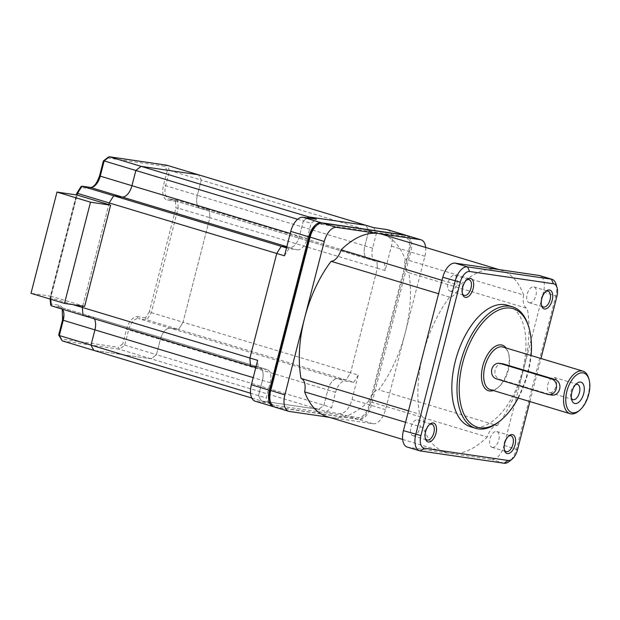 <?xml version="1.0" encoding="UTF-8"?>
<svg xmlns="http://www.w3.org/2000/svg" width="620" height="620" viewBox="0 0 620 620"><rect width="100%" height="100%" fill="white"/><g stroke="black" fill="none" stroke-linecap="round" stroke-linejoin="round"><path stroke-width="0.46" stroke-dasharray="3.1 2.33" d="M502.789 363.8A7.936 6.712 -81.7 0 0 495.194 369.714A7.936 6.712 -81.7 0 0 499.666 379.324L551.211 394.87A7.936 6.712 -81.7 0 0 552.033 395.056M550.064 392.708A7.936 4.208 106.8 0 0 556.148 385.958A7.936 4.208 106.8 0 0 554.327 377.44A7.936 4.208 106.8 0 0 554.001 377.371A7.936 4.208 106.8 0 0 547.925 384.121A7.936 4.208 106.8 0 0 549.746 392.638A7.936 4.208 106.8 0 0 550.064 392.708M450.414 291.199A8.254 4.371 106.8 0 0 456.739 284.177A8.254 4.371 106.8 0 0 454.847 275.327A8.254 4.371 106.8 0 0 454.514 275.249A8.254 4.371 106.8 0 0 448.19 282.271A8.254 4.371 106.8 0 0 450.081 291.129A8.254 4.371 106.8 0 0 450.414 291.199M413.284 435.806A8.254 4.371 106.8 0 0 419.616 428.784A8.254 4.371 106.8 0 0 417.717 419.934A8.254 4.371 106.8 0 0 417.384 419.856A8.254 4.371 106.8 0 0 411.06 426.878A8.254 4.371 106.8 0 0 412.951 435.736A8.254 4.371 106.8 0 0 413.284 435.806M492.357 447.4A8.254 4.371 106.8 0 0 498.682 440.378A8.254 4.371 106.8 0 0 496.791 431.528A8.254 4.371 106.8 0 0 496.45 431.45A8.254 4.371 106.8 0 0 490.125 438.472A8.254 4.371 106.8 0 0 492.017 447.33A8.254 4.371 106.8 0 0 492.357 447.4M529.488 302.793A8.254 4.371 106.8 0 0 535.812 295.771A8.254 4.371 106.8 0 0 533.913 286.921A8.254 4.371 106.8 0 0 533.58 286.843A8.254 4.371 106.8 0 0 527.256 293.865A8.254 4.371 106.8 0 0 529.147 302.715A8.254 4.371 106.8 0 0 529.488 302.793M490.211 389.593A22.219 11.772 106.8 0 0 491.118 389.794A22.219 11.772 106.8 0 0 498.658 387.058A22.219 11.772 106.8 0 0 508.679 353.842A22.219 11.772 106.8 0 0 503.045 347.053M470.557 426.769A63.48 33.643 106.8 0 0 473.145 427.343A63.48 33.643 106.8 0 0 521.8 373.31A63.48 33.643 106.8 0 0 507.23 305.211M327.383 416.725A95.224 50.46 106.8 0 0 331.258 417.586A95.224 50.46 106.8 0 0 368.683 401.249L487.227 437.015A14.283 7.572 -73.2 0 1 497.217 425.576L378.665 389.817A95.224 50.46 106.8 0 0 405.209 332.94A95.224 50.46 106.8 0 0 408.743 272.692L527.287 308.458A14.283 7.572 -73.2 0 1 523.683 295.027L405.139 259.261A95.224 50.46 106.8 0 0 382.393 234.391M523.683 295.027A95.224 50.46 106.8 0 0 500.937 270.157A95.224 50.46 106.8 0 0 497.062 269.297A95.224 50.46 106.8 0 0 459.637 285.642A14.283 7.572 -73.2 0 1 449.655 297.073A95.224 50.46 106.8 0 0 423.111 353.95A95.224 50.46 106.8 0 0 419.585 414.199A14.283 7.572 -73.2 0 1 423.189 427.622A95.224 50.46 106.8 0 0 445.927 452.492A95.224 50.46 106.8 0 0 449.802 453.352A95.224 50.46 106.8 0 0 487.227 437.015M387.593 229.718A15.872 8.409 -73.2 0 1 391.398 246.14L385.121 270.568L377.394 268.235L350.556 372.76L358.283 375.092L352.013 399.52A15.872 8.409 -73.2 0 1 339.69 413.633L326.329 411.672L318.603 409.339L261.446 400.962L269.181 403.295L255.82 401.334A15.872 8.409 -73.2 0 1 255.177 401.186M406.263 235.399A15.872 8.409 -73.2 0 1 409.433 251.581L370.055 404.961A15.872 8.409 -73.2 0 1 357.732 419.074L273.877 406.782M51.344 305.838L59.667 307.063A12.694 6.727 -73.2 0 1 60.187 307.179L91.884 316.735A12.694 6.727 106.8 0 1 94.325 318.804A12.694 6.727 106.8 0 0 91.884 316.735A12.694 6.727 106.8 0 0 91.365 316.626L258.881 367.164L250.558 365.94L258.881 367.164A12.694 6.727 106.8 0 1 259.392 367.272A12.694 6.727 106.8 0 0 258.881 367.164L266.608 369.497L258.292 368.272A109.508 58.032 -73.2 0 1 257.649 360.336M284.487 255.812A109.508 58.032 -73.2 0 1 289.005 248.636L297.329 249.852L286.719 247.101L289.594 247.527A12.694 6.727 106.8 0 0 299.452 236.236L303.366 221.022A109.508 58.032 -73.2 0 1 307.326 217.899A109.508 58.032 -73.2 0 0 303.366 221.022L311.093 223.355A109.508 58.032 -73.2 0 1 316.44 219.232M373.589 227.618A109.508 58.032 -73.2 0 1 376.51 232.942L368.776 230.609A109.508 58.032 -73.2 0 0 365.862 225.285A109.508 58.032 -73.2 0 1 368.776 230.609L364.87 245.83A12.694 6.727 106.8 0 0 367.916 258.966A12.694 6.727 106.8 0 0 368.427 259.083L376.751 260.299A109.508 58.032 -73.2 0 1 377.394 268.235L350.556 372.76A109.508 58.032 -73.2 0 1 346.03 379.936L337.714 378.719A12.694 6.727 106.8 0 0 327.848 390.003L323.942 405.224A109.508 58.032 -73.2 0 1 318.603 409.339L261.446 400.962A109.508 58.032 -73.2 0 1 258.532 395.63L262.438 380.417A12.694 6.727 106.8 0 0 259.392 367.272A12.694 6.727 106.8 0 1 262.438 380.417L258.532 395.63L266.259 397.963L270.165 382.749A12.694 6.727 106.8 0 0 267.127 369.605A12.694 6.727 106.8 0 0 266.608 369.497M449.655 297.073L438.572 293.733M408.503 410.851L419.585 414.199M442.021 280.325L459.637 285.642M497.217 425.576A95.224 50.46 106.8 0 0 523.753 368.706A95.224 50.46 106.8 0 0 527.287 308.458M423.189 427.622L405.565 422.305M407.224 447.059A15.872 8.409 106.8 0 0 407.875 447.206L491.738 459.505A15.872 8.409 106.8 0 0 504.06 445.393L543.446 292.012A15.872 8.409 106.8 0 0 539.64 275.59M556.039 284.169A15.872 8.409 -73.2 0 1 555.814 295.748L516.437 449.128A15.872 8.409 -73.2 0 1 509.5 461.272M529.891 401.566L540.95 358.484M528.488 326.167A63.48 33.643 -73.2 0 1 499.86 421.065M518.227 398.048A61.899 32.798 106.8 0 0 531.069 355.508M493.257 390.515A23.808 12.617 106.8 0 0 497.519 388.004A23.808 12.617 106.8 0 0 508.253 352.416A23.808 12.617 106.8 0 0 506.091 347.967M425.669 247.45A15.872 8.409 -73.2 0 1 424.894 256.246L385.516 409.626A15.872 8.409 -73.2 0 1 373.194 423.739L329.282 417.299M368.683 401.249A14.283 7.572 -73.2 0 1 378.665 389.817M408.743 272.692A14.283 7.572 -73.2 0 1 405.139 259.261M274.505 407.022A15.872 8.409 106.8 0 0 275.148 407.162L359.019 419.461A15.872 8.409 106.8 0 0 371.341 405.356L410.727 251.968A15.872 8.409 106.8 0 0 406.921 235.546M588.574 377.944A22.219 11.772 -73.2 0 1 578.553 411.161M545.507 291.726A8.254 4.371 106.8 0 0 544.949 292.136A8.254 4.371 106.8 0 0 541.229 304.474A8.254 4.371 106.8 0 0 541.462 305.118M508.377 436.333A8.254 4.371 106.8 0 0 507.827 436.743A8.254 4.371 106.8 0 0 504.099 449.082A8.254 4.371 106.8 0 0 504.331 449.725M429.304 424.746A8.254 4.371 106.8 0 0 428.753 425.15A8.254 4.371 106.8 0 0 425.033 437.488A8.254 4.371 106.8 0 0 425.266 438.131M466.434 280.139A8.254 4.371 106.8 0 0 465.884 280.542A8.254 4.371 106.8 0 0 462.164 292.88A8.254 4.371 106.8 0 0 462.396 293.524M575.569 384.656A7.936 4.208 106.8 0 0 574.5 385.346A7.936 4.208 106.8 0 0 570.927 397.211A7.936 4.208 106.8 0 0 571.431 398.373M315.875 226.013A14.283 7.572 -73.2 0 1 320.726 224.254L404.596 236.546A14.283 7.572 -73.2 0 1 408.596 251.457L369.218 404.837A14.283 7.572 -73.2 0 1 358.12 417.539L274.257 405.24A14.283 7.572 -73.2 0 1 270.049 400.753M289.005 248.636L286.517 247.884M297.329 249.852A12.694 6.727 106.8 0 0 307.187 238.568L311.093 223.355M376.51 232.942L372.604 248.163A12.694 6.727 106.8 0 0 375.642 261.299A12.694 6.727 106.8 0 0 376.162 261.415L384.478 262.632L376.751 260.299A109.508 58.032 -73.2 0 1 377.394 268.235L209.878 217.697L183.04 322.222L350.556 372.76A109.508 58.032 -73.2 0 1 346.03 379.936L337.714 378.719A12.694 6.727 106.8 0 0 327.848 390.003L323.942 405.224A109.508 58.032 -73.2 0 1 318.603 409.339L151.086 358.802L93.938 350.424L151.086 358.802A109.508 58.032 -73.2 0 0 156.434 354.687L331.677 407.557A109.508 58.032 -73.2 0 1 326.329 411.672M384.478 262.632A109.508 58.032 -73.2 0 1 385.121 270.568M358.283 375.092A109.508 58.032 -73.2 0 1 353.764 382.269L178.521 329.398L170.198 328.181A12.694 6.727 106.8 0 0 160.34 339.466L156.434 354.687A109.508 58.032 -73.2 0 1 151.086 358.802L119.389 349.238L118.273 347.285L61.566 338.969A107.919 57.187 -73.2 0 1 59.078 334.451L62.775 320.052A14.283 7.572 106.8 0 0 58.776 305.141L50.894 303.986A107.919 57.187 -73.2 0 1 50.36 297.236L76.989 193.525A107.919 57.187 -73.2 0 1 80.825 187.411L88.706 188.565A14.283 7.572 106.8 0 0 99.797 175.871L103.354 161.03M353.764 382.269L345.441 381.052A12.694 6.727 106.8 0 0 335.583 392.336L331.677 407.557M269.181 403.295A109.508 58.032 -73.2 0 1 266.259 397.963M258.292 368.272L255.804 367.521M58.776 305.141A1.589 1.341 98.3 0 0 59.667 307.063L91.365 316.626L83.049 315.402L91.365 316.626A12.694 6.727 106.8 0 1 91.884 316.735L267.127 369.605M82.755 306.094L108.818 204.592L82.755 306.094M286.828 246.69L289.594 247.527A12.694 6.727 106.8 0 0 299.452 236.236L303.366 221.022L297.623 219.286M103.493 161.464A107.919 57.187 -73.2 0 1 108.035 157.984L164.742 166.292A107.919 57.187 -73.2 0 1 167.23 170.81L169.57 170.508L201.267 180.071A109.508 58.032 -73.2 0 0 198.346 174.747A109.508 58.032 -73.2 0 1 201.267 180.071L368.776 230.609L364.87 245.83A12.694 6.727 106.8 0 0 367.916 258.966A12.694 6.727 106.8 0 0 368.427 259.083L376.751 260.299L209.235 209.762A109.508 58.032 -73.2 0 1 209.878 217.697L183.04 322.222A109.508 58.032 -73.2 0 1 178.521 329.398L170.198 328.181A12.694 6.727 106.8 0 0 160.34 339.466L156.434 354.687L124.736 345.123L122.814 343.798A107.919 57.187 -73.2 0 1 118.273 347.285M167.23 170.81L163.533 185.217A14.283 7.572 106.8 0 0 167.54 200.128L175.413 201.283L177.537 200.198L169.221 198.981A12.694 6.727 -73.2 0 1 168.702 198.865A12.694 6.727 -73.2 0 1 165.664 185.729L197.362 195.292L201.267 180.071L197.362 195.292A12.694 6.727 106.8 0 0 200.399 208.429A12.694 6.727 106.8 0 0 200.919 208.545L209.235 209.762A109.508 58.032 -73.2 0 1 209.878 217.697L178.18 208.134A109.508 58.032 106.8 0 0 177.537 200.198L209.235 209.762L200.919 208.545L376.162 261.415M251.821 398.055L261.446 400.962A109.508 58.032 -73.2 0 1 258.532 395.63L250.573 393.235M84.63 306.365L51.127 296.259L77.12 195.029L50.708 297.902L73.191 304.691M372.604 248.163L197.362 195.292A12.694 6.727 106.8 0 0 200.399 208.429A12.694 6.727 106.8 0 0 200.919 208.545L169.221 198.981A1.589 1.341 98.3 0 0 167.54 200.128M151.342 312.658L183.04 322.222A109.508 58.032 -73.2 0 1 178.521 329.398L146.824 319.835A109.508 58.032 106.8 0 0 151.342 312.658L178.18 208.134L175.948 208.033L149.319 311.744L151.342 312.658M81.042 186.55L80.825 187.411M77.539 193.378L76.989 193.525M50.708 297.902L50.36 297.236L50.708 297.902A109.508 58.032 106.8 0 0 50.786 299.274M50.143 299.08L50.057 297.445L76.376 194.92M108.035 157.984L108.593 156.945M50.654 304.986L50.894 303.986M164.742 166.292L166.648 165.183A109.508 58.032 106.8 0 1 169.57 170.508L165.664 185.729L163.533 185.217M58.722 334.878L59.078 334.451M61.62 340.38L61.566 338.969M375.642 261.299L168.702 198.865L177.537 200.198M149.319 311.744A107.919 57.187 -73.2 0 1 145.483 317.851L146.824 319.835L138.5 318.618L345.441 381.052M51.127 296.259L31 293.306M496.318 378.836L499.666 379.324M547.855 394.382L551.211 394.87M255.82 401.334L273.862 406.774M391.398 246.14L409.433 251.581M352.013 399.52L370.055 404.961M339.69 413.633L357.732 419.074M420.244 450.942L407.875 447.206M504.107 463.233L491.738 459.505M517.514 449.764L504.06 445.393M556.892 296.383L543.446 292.012M424.894 256.246L408.596 251.457M385.516 409.626L369.218 404.837M373.194 423.739L359.019 419.461L358.12 417.539M289.323 411.44L275.148 407.162L274.257 405.24M320.726 224.254L322.408 223.107M404.596 236.546L406.278 235.406M307.187 238.568L290.222 233.453M335.583 392.336L128.642 329.902A12.694 6.727 -73.2 0 1 138.5 318.618A1.589 1.341 98.3 0 1 137.609 316.696A14.283 7.572 106.8 0 0 126.511 329.39L122.814 343.798M270.165 382.749L253.208 377.627M62.209 309.117L60.187 307.179A12.694 6.727 -73.2 0 1 62.628 309.24M62.24 340.861L119.389 349.238A109.508 58.032 106.8 0 0 124.736 345.123L128.642 329.902L126.511 329.39M145.483 317.851L137.609 316.696M175.413 201.283A107.919 57.187 -73.2 0 1 175.948 208.033M88.706 188.565A1.589 1.341 98.3 0 1 90.055 187.372M554.327 377.44L577.522 384.439M454.847 275.327L469.022 279.604M417.717 419.934L431.892 424.212M496.791 431.528L510.965 435.798M533.913 286.921L548.088 291.191M499.038 269.584L500.937 270.157M402.659 439.433L445.927 452.492M508.679 353.842L508.253 352.416M498.658 387.058L497.519 388.004M529.147 302.715L543.322 306.993M492.017 447.33L506.191 451.6M412.951 435.736L427.126 440.014M450.081 291.129L464.256 295.407M425.033 437.488L425.46 438.914M428.753 425.15L429.9 424.204M462.164 292.88L462.59 294.306M465.884 280.542L467.023 279.597M541.229 304.474L541.655 305.9M544.949 292.136L546.096 291.183M504.099 449.082L504.525 450.507M507.827 436.743L508.966 435.798M549.746 392.638L572.934 399.637M570.927 397.211L571.779 400.055M574.5 385.346L576.794 383.447"/><path stroke-width="0.93" d="M491.838 369.218A7.936 6.712 -81.7 0 0 496.318 378.836L547.855 394.382A7.936 6.712 -81.7 0 0 548.677 394.568A7.936 6.712 -81.7 0 0 556.38 388.174A7.936 6.712 -81.7 0 0 551.792 379.045L500.255 363.49A7.936 6.712 -81.7 0 0 499.433 363.312A7.936 6.712 -81.7 0 0 491.838 369.218M548.677 394.568L552.033 395.056A7.936 6.712 -81.7 0 0 559.736 388.663A7.936 6.712 -81.7 0 0 555.148 379.533L503.611 363.987A7.936 6.712 -81.7 0 0 502.789 363.8L499.433 363.312M580.56 382.075A11.106 5.89 -73.2 0 1 583.676 393.677A11.106 5.89 -73.2 0 1 575.05 403.55A11.106 5.89 -73.2 0 1 571.779 400.055A11.106 5.89 -73.2 0 1 576.794 383.447A11.106 5.89 -73.2 0 1 580.56 382.075M571.431 398.373A7.936 4.208 106.8 0 0 572.934 399.637A7.936 4.208 106.8 0 0 573.26 399.706A7.936 4.208 106.8 0 0 579.343 392.948A7.936 4.208 106.8 0 0 577.522 384.439A7.936 4.208 106.8 0 0 577.197 384.369A7.936 4.208 106.8 0 0 575.569 384.656M512.306 434.581A9.842 5.216 -73.2 0 1 515.065 444.85A9.842 5.216 -73.2 0 1 507.424 453.6A9.842 5.216 -73.2 0 1 504.525 450.507A9.842 5.216 -73.2 0 1 508.966 435.798A9.842 5.216 -73.2 0 1 512.306 434.581M504.331 449.725A8.254 4.371 106.8 0 0 506.191 451.6A8.254 4.371 106.8 0 0 506.532 451.678A8.254 4.371 106.8 0 0 512.856 444.656A8.254 4.371 106.8 0 0 510.965 435.798A8.254 4.371 106.8 0 0 510.624 435.728A8.254 4.371 106.8 0 0 508.377 436.333M549.436 289.974A9.842 5.216 -73.2 0 1 552.195 300.243A9.842 5.216 -73.2 0 1 544.554 308.993A9.842 5.216 -73.2 0 1 541.655 305.9A9.842 5.216 -73.2 0 1 546.096 291.183A9.842 5.216 -73.2 0 1 549.436 289.974M541.462 305.118A8.254 4.371 106.8 0 0 543.322 306.993A8.254 4.371 106.8 0 0 543.663 307.071A8.254 4.371 106.8 0 0 549.986 300.049A8.254 4.371 106.8 0 0 548.088 291.191A8.254 4.371 106.8 0 0 547.755 291.121A8.254 4.371 106.8 0 0 545.507 291.726M470.371 278.38A9.842 5.216 -73.2 0 1 473.13 288.656A9.842 5.216 -73.2 0 1 465.488 297.399A9.842 5.216 -73.2 0 1 462.59 294.306A9.842 5.216 -73.2 0 1 467.023 279.597A9.842 5.216 -73.2 0 1 470.371 278.38M462.396 293.524A8.254 4.371 106.8 0 0 464.256 295.407A8.254 4.371 106.8 0 0 464.589 295.476A8.254 4.371 106.8 0 0 470.913 288.455A8.254 4.371 106.8 0 0 469.022 279.604A8.254 4.371 106.8 0 0 468.689 279.527A8.254 4.371 106.8 0 0 466.434 280.139M433.24 422.987A9.842 5.216 -73.2 0 1 436 433.264A9.842 5.216 -73.2 0 1 428.358 442.006A9.842 5.216 -73.2 0 1 425.46 438.914A9.842 5.216 -73.2 0 1 429.9 424.204A9.842 5.216 -73.2 0 1 433.24 422.987M425.266 438.131A8.254 4.371 106.8 0 0 427.126 440.014A8.254 4.371 106.8 0 0 427.459 440.084A8.254 4.371 106.8 0 0 433.783 433.062A8.254 4.371 106.8 0 0 431.892 424.212A8.254 4.371 106.8 0 0 431.559 424.134A8.254 4.371 106.8 0 0 429.304 424.746M531.069 355.508A61.899 32.798 106.8 0 0 528.922 327.592A61.899 32.798 106.8 0 0 510.702 308.117A61.899 32.798 106.8 0 0 462.629 363.142A61.899 32.798 106.8 0 0 479.981 427.754A61.899 32.798 106.8 0 0 501.007 420.12A61.899 32.798 106.8 0 0 518.227 398.048M501.007 420.12L499.86 421.065A63.48 33.643 -73.2 0 1 478.299 428.9A63.48 33.643 -73.2 0 1 475.718 428.319A63.48 33.643 -73.2 0 1 461.148 360.22A63.48 33.643 -73.2 0 1 509.803 306.195A63.48 33.643 -73.2 0 1 512.384 306.768A63.48 33.643 -73.2 0 1 528.488 326.167L528.922 327.592M582.939 371.155L503.045 347.053A22.219 11.772 106.8 0 0 502.138 346.851A22.219 11.772 106.8 0 0 485.111 365.761A22.219 11.772 106.8 0 0 490.211 389.593L570.098 413.695A22.219 11.772 -73.2 0 1 565.006 389.864A22.219 11.772 -73.2 0 1 582.033 370.954A22.219 11.772 -73.2 0 1 582.939 371.155A22.219 11.772 -73.2 0 1 588.574 377.944L589 379.363A20.631 10.935 106.8 0 0 582.924 372.876A20.631 10.935 106.8 0 0 566.905 391.212A20.631 10.935 106.8 0 0 572.686 412.757A20.631 10.935 106.8 0 0 579.692 410.207A20.631 10.935 106.8 0 0 589 379.363M506.091 347.967A23.808 12.617 106.8 0 0 501.247 344.929A23.808 12.617 106.8 0 0 482.763 366.087A23.808 12.617 106.8 0 0 489.436 390.941A23.808 12.617 106.8 0 0 493.257 390.515M579.692 410.207L578.553 411.161A22.219 11.772 -73.2 0 1 571.005 413.896A22.219 11.772 -73.2 0 1 570.098 413.695M512.384 306.768L507.23 305.211A63.48 33.643 106.8 0 0 504.649 304.637A63.48 33.643 106.8 0 0 455.995 358.67A63.48 33.643 106.8 0 0 470.557 426.769L475.718 428.319M499.038 269.584L382.393 234.391A95.224 50.46 106.8 0 0 378.518 233.531A95.224 50.46 106.8 0 0 341.093 249.876L442.021 280.325M273.877 406.782L273.862 406.774A15.872 8.409 -73.2 0 1 273.219 406.635L255.177 401.186A15.872 8.409 -73.2 0 1 251.371 384.764L257.649 360.336L249.914 358.004L276.752 253.479A109.508 58.032 -73.2 0 1 281.279 246.303L286.719 247.101L281.279 246.303L286.517 247.884M273.219 406.635A15.872 8.409 -73.2 0 1 269.413 390.213L308.799 236.825A15.872 8.409 -73.2 0 1 321.121 222.72L404.984 235.019A15.872 8.409 -73.2 0 1 405.635 235.158A15.872 8.409 -73.2 0 1 406.263 235.399M103.424 160.921L108.593 156.945L109.5 156.806A109.508 58.032 106.8 0 0 104.152 160.921L103.493 161.464L104.152 160.921L135.85 170.484A109.508 58.032 -73.2 0 1 141.197 166.369L308.706 216.899A109.508 58.032 -73.2 0 0 307.326 217.899A109.508 58.032 -73.2 0 1 308.706 216.899L316.44 219.232L303.079 217.279A15.872 8.409 -73.2 0 0 290.757 231.384L284.487 255.812L276.752 253.479A109.508 58.032 -73.2 0 1 281.279 246.303L113.762 195.765L122.086 196.99A12.694 6.727 106.8 0 0 131.944 185.698L135.85 170.484L297.623 219.286M405.635 235.158L387.593 229.718A15.872 8.409 -73.2 0 0 386.95 229.571L373.589 227.618L365.862 225.285L308.706 216.899L365.862 225.285L198.346 174.747L141.197 166.369L198.346 174.747L166.648 165.183L109.5 156.806L141.197 166.369A109.508 58.032 -73.2 0 0 135.85 170.484L131.944 185.698L290.222 233.453M255.804 367.521L250.558 365.94A109.508 58.032 -73.2 0 1 249.914 358.004L276.752 253.479L109.244 202.942A109.508 58.032 -73.2 0 1 113.762 195.765L122.086 196.99A12.694 6.727 106.8 0 0 131.944 185.698L100.246 176.134A12.694 6.727 -73.2 0 1 90.388 187.426L286.828 246.69M438.572 293.733L331.103 261.307A95.224 50.46 106.8 0 0 304.567 318.184A95.224 50.46 106.8 0 0 301.033 378.433L408.503 410.851M405.565 422.305L304.637 391.856A95.224 50.46 106.8 0 0 327.383 416.725L402.659 439.433M512.244 459.002L509.5 461.272A15.872 8.409 -73.2 0 1 504.107 463.233L420.244 450.942A15.872 8.409 -73.2 0 1 419.593 450.794A15.872 8.409 -73.2 0 1 415.795 434.372L455.173 280.992A15.872 8.409 -73.2 0 1 467.503 266.879L551.366 279.178A15.872 8.409 -73.2 0 1 552.009 279.318A15.872 8.409 -73.2 0 1 556.039 284.169L557.062 287.587A12.059 6.394 106.8 0 0 553.513 283.79L469.65 271.498A12.059 6.394 106.8 0 0 460.28 282.216L420.903 435.596A12.059 6.394 106.8 0 0 424.282 448.19L508.144 460.482A12.059 6.394 106.8 0 0 512.244 459.002A12.059 6.394 106.8 0 0 517.514 449.764L529.891 401.566M552.009 279.318L539.64 275.59A15.872 8.409 106.8 0 0 538.997 275.443L455.127 263.151A15.872 8.409 106.8 0 0 442.804 277.256L403.426 430.637A15.872 8.409 106.8 0 0 407.224 447.059L419.593 450.794M540.95 358.484L556.892 296.383A12.059 6.394 106.8 0 0 557.062 287.587M301.033 378.433A14.283 7.572 -73.2 0 1 304.637 391.856M329.282 417.299L289.323 411.44A15.872 8.409 -73.2 0 1 288.68 411.3A15.872 8.409 -73.2 0 1 284.875 394.87L324.26 241.49A15.872 8.409 -73.2 0 1 336.583 227.385L420.453 239.677A15.872 8.409 -73.2 0 1 421.096 239.824A15.872 8.409 -73.2 0 1 425.669 247.45M341.093 249.876A14.283 7.572 -73.2 0 1 331.103 261.307M421.096 239.824L406.921 235.546A15.872 8.409 106.8 0 0 406.278 235.406L322.408 223.107A15.872 8.409 106.8 0 0 317.022 225.068A15.872 8.409 106.8 0 0 310.085 237.22L270.7 390.6A15.872 8.409 106.8 0 0 270.483 402.171A15.872 8.409 106.8 0 0 274.505 407.022L288.68 411.3M270.483 402.171L270.049 400.753A14.283 7.572 -73.2 0 1 270.25 390.329L309.636 236.949A14.283 7.572 -73.2 0 1 315.875 226.013L317.022 225.068M62.628 309.24A12.694 6.727 -73.2 0 1 63.224 320.315L59.319 335.529A109.508 58.032 106.8 0 0 62.24 340.861L93.938 350.424A109.508 58.032 -73.2 0 1 91.016 345.092L94.922 329.879A12.694 6.727 106.8 0 0 94.325 318.804A12.694 6.727 106.8 0 1 94.922 329.879L253.208 377.627M50.786 299.274A109.508 58.032 106.8 0 0 51.344 305.838L250.558 365.94A109.508 58.032 -73.2 0 1 249.914 358.004L82.406 307.466L82.755 306.094L82.406 307.466A109.508 58.032 -73.2 0 0 83.049 315.402A109.508 58.032 -73.2 0 1 82.406 307.466L73.191 304.691M90.055 187.372A1.589 1.341 98.3 0 1 90.388 187.426L82.065 186.202A109.508 58.032 106.8 0 0 77.539 193.378L109.244 202.942L108.818 204.592L109.244 202.942A109.508 58.032 -73.2 0 1 113.762 195.765L81.902 186.171L81.042 186.55L76.802 193.293L76.376 194.92M59.319 335.529L59.078 334.451L59.319 335.529L91.016 345.092A109.508 58.032 -73.2 0 0 93.938 350.424L251.821 398.055M62.209 309.117L62.527 320.044L94.922 329.879L91.016 345.092L250.573 393.235M77.539 193.378L76.989 193.525L77.539 193.378L77.12 195.029L56.994 192.076L90.497 202.182L110.624 205.135L77.12 195.029M51.344 305.838L50.654 304.986L50.143 299.08M109.337 156.767L166.648 165.183M62.24 340.861L58.745 335.141M110.624 205.135L84.63 306.365L64.503 303.413L31 293.306L56.994 192.076M64.503 303.413L90.497 202.182M500.255 363.49L503.611 363.987M551.792 379.045L555.148 379.533M251.371 384.764L269.413 390.213M290.757 231.384L308.799 236.825M303.079 217.279L321.121 222.72M386.95 229.571L404.984 235.019M460.28 282.216L442.804 277.256M469.65 271.498L467.503 266.879L455.127 263.151M420.903 435.596L403.426 430.637M553.513 283.79L551.366 279.178L538.997 275.443M420.453 239.677L406.278 235.406M336.583 227.385L322.408 223.107M284.875 394.87L270.25 390.329M324.26 241.49L309.636 236.949M424.282 448.19L420.244 450.942M504.107 463.233L508.144 460.482M104.152 160.921L100.246 176.134L99.549 175.863C96.774 183.698 93.666 187.542 90.218 187.387L81.902 186.171M103.354 161.03L99.549 175.863M62.527 320.044L58.722 334.878"/></g></svg>
